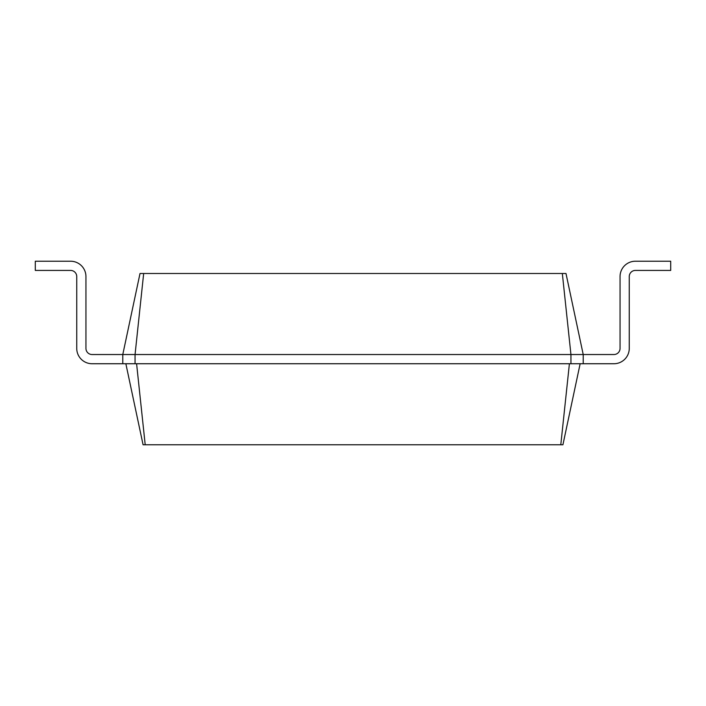 <?xml version="1.0" encoding="UTF-8"?>
<svg xmlns="http://www.w3.org/2000/svg" width="706" height="706" viewBox="0 0 706 706"><rect width="100%" height="100%" fill="white"/><g stroke="black" fill="none" stroke-linecap="round" stroke-linejoin="round"><path stroke-width="1.06" d="M613.911 354.536A6.142 6.142 0 0 0 620.053 348.393A6.142 6.142 0 0 1 613.911 354.536A6.142 6.142 0 0 0 620.053 348.393A6.142 6.142 0 0 1 613.911 354.536A6.142 6.142 0 0 0 620.053 348.393A6.142 6.142 0 0 1 613.911 354.536A6.142 6.142 0 0 0 620.053 348.393A6.142 6.142 0 0 1 613.911 354.536A6.142 6.142 0 0 0 620.053 348.393A6.142 6.142 0 0 1 613.911 354.536A6.142 6.142 0 0 0 620.053 348.393A6.142 6.142 0 0 1 613.911 354.536A6.142 6.142 0 0 0 620.053 348.393A6.142 6.142 0 0 1 613.911 354.536A6.142 6.142 0 0 0 620.053 348.393A6.142 6.142 0 0 1 613.911 354.536A6.142 6.142 0 0 0 620.053 348.393A6.142 6.142 0 0 1 613.911 354.536A6.142 6.142 0 0 0 620.053 348.393A6.142 6.142 0 0 1 613.911 354.536A6.142 6.142 0 0 0 620.053 348.393A6.142 6.142 0 0 1 613.911 354.536A6.142 6.142 0 0 0 620.053 348.393A6.142 6.142 0 0 1 613.911 354.536A6.142 6.142 0 0 0 620.053 348.393A6.142 6.142 0 0 1 613.911 354.536A6.142 6.142 0 0 0 620.053 348.393L620.053 276.567A15.347 15.347 0 0 1 635.4 261.22L670.7 261.22L670.7 270.424L635.4 270.424A6.142 6.142 0 0 0 629.258 276.567L629.258 348.393A15.347 15.347 0 0 1 613.911 363.74L583.218 363.74L583.218 354.536L613.911 354.536A6.142 6.142 0 0 0 620.053 348.393L620.053 276.567M143.671 273.496L135.058 354.536L122.782 354.536L140.009 273.496L565.991 273.496L583.218 354.536L570.942 354.536L570.942 363.74L583.218 363.74M562.329 273.496L570.942 354.536L135.058 354.536L135.058 363.74L570.942 363.74M580.147 363.74L562.92 444.78L560.793 444.78L569.407 363.74M635.4 270.424A6.142 6.142 0 0 0 629.258 276.567A6.142 6.142 0 0 1 635.4 270.424A6.142 6.142 0 0 0 629.258 276.567A6.142 6.142 0 0 1 635.4 270.424A6.142 6.142 0 0 0 629.258 276.567A6.142 6.142 0 0 1 635.4 270.424A6.142 6.142 0 0 0 629.258 276.567A6.142 6.142 0 0 1 635.4 270.424A6.142 6.142 0 0 0 629.258 276.567A6.142 6.142 0 0 1 635.4 270.424A6.142 6.142 0 0 0 629.258 276.567A6.142 6.142 0 0 1 635.4 270.424A6.142 6.142 0 0 0 629.258 276.567A6.142 6.142 0 0 1 635.4 270.424A6.142 6.142 0 0 0 629.258 276.567A6.142 6.142 0 0 1 635.4 270.424A6.142 6.142 0 0 0 629.258 276.567A6.142 6.142 0 0 1 635.4 270.424A6.142 6.142 0 0 0 629.258 276.567A6.142 6.142 0 0 1 635.4 270.424A6.142 6.142 0 0 0 629.258 276.567A6.142 6.142 0 0 1 635.4 270.424A6.142 6.142 0 0 0 629.258 276.567A6.142 6.142 0 0 1 635.4 270.424A6.142 6.142 0 0 0 629.258 276.567A6.142 6.142 0 0 1 635.4 270.424A6.142 6.142 0 0 0 629.258 276.567L629.258 348.393M125.853 363.74L143.08 444.78L560.793 444.78M92.089 354.536A6.142 6.142 0 0 1 85.947 348.393A6.142 6.142 0 0 0 92.089 354.536A6.142 6.142 0 0 1 85.947 348.393A6.142 6.142 0 0 0 92.089 354.536A6.142 6.142 0 0 1 85.947 348.393A6.142 6.142 0 0 0 92.089 354.536A6.142 6.142 0 0 1 85.947 348.393A6.142 6.142 0 0 0 92.089 354.536A6.142 6.142 0 0 1 85.947 348.393A6.142 6.142 0 0 0 92.089 354.536A6.142 6.142 0 0 1 85.947 348.393A6.142 6.142 0 0 0 92.089 354.536A6.142 6.142 0 0 1 85.947 348.393A6.142 6.142 0 0 0 92.089 354.536A6.142 6.142 0 0 1 85.947 348.393A6.142 6.142 0 0 0 92.089 354.536A6.142 6.142 0 0 1 85.947 348.393A6.142 6.142 0 0 0 92.089 354.536A6.142 6.142 0 0 1 85.947 348.393A6.142 6.142 0 0 0 92.089 354.536A6.142 6.142 0 0 1 85.947 348.393A6.142 6.142 0 0 0 92.089 354.536A6.142 6.142 0 0 1 85.947 348.393A6.142 6.142 0 0 0 92.089 354.536A6.142 6.142 0 0 1 85.947 348.393A6.142 6.142 0 0 0 92.089 354.536A6.142 6.142 0 0 1 85.947 348.393A6.142 6.142 0 0 0 92.089 354.536L122.782 354.536L122.782 363.74L135.058 363.74M136.593 363.74L145.207 444.78M85.947 276.567L85.947 348.393L85.947 276.567A15.347 15.347 0 0 0 70.6 261.22L35.3 261.22L35.3 270.424L70.6 270.424A6.142 6.142 0 0 1 76.742 276.567L76.742 348.393A15.347 15.347 0 0 0 92.089 363.74L122.782 363.74M70.6 270.424A6.142 6.142 0 0 1 76.742 276.567A6.142 6.142 0 0 0 70.6 270.424A6.142 6.142 0 0 1 76.742 276.567A6.142 6.142 0 0 0 70.6 270.424A6.142 6.142 0 0 1 76.742 276.567A6.142 6.142 0 0 0 70.6 270.424A6.142 6.142 0 0 1 76.742 276.567A6.142 6.142 0 0 0 70.6 270.424A6.142 6.142 0 0 1 76.742 276.567A6.142 6.142 0 0 0 70.6 270.424A6.142 6.142 0 0 1 76.742 276.567A6.142 6.142 0 0 0 70.6 270.424A6.142 6.142 0 0 1 76.742 276.567A6.142 6.142 0 0 0 70.6 270.424A6.142 6.142 0 0 1 76.742 276.567A6.142 6.142 0 0 0 70.6 270.424A6.142 6.142 0 0 1 76.742 276.567A6.142 6.142 0 0 0 70.6 270.424A6.142 6.142 0 0 1 76.742 276.567A6.142 6.142 0 0 0 70.6 270.424A6.142 6.142 0 0 1 76.742 276.567A6.142 6.142 0 0 0 70.6 270.424A6.142 6.142 0 0 1 76.742 276.567A6.142 6.142 0 0 0 70.6 270.424A6.142 6.142 0 0 1 76.742 276.567A6.142 6.142 0 0 0 70.6 270.424A6.142 6.142 0 0 1 76.742 276.567L76.742 348.393"/></g></svg>
